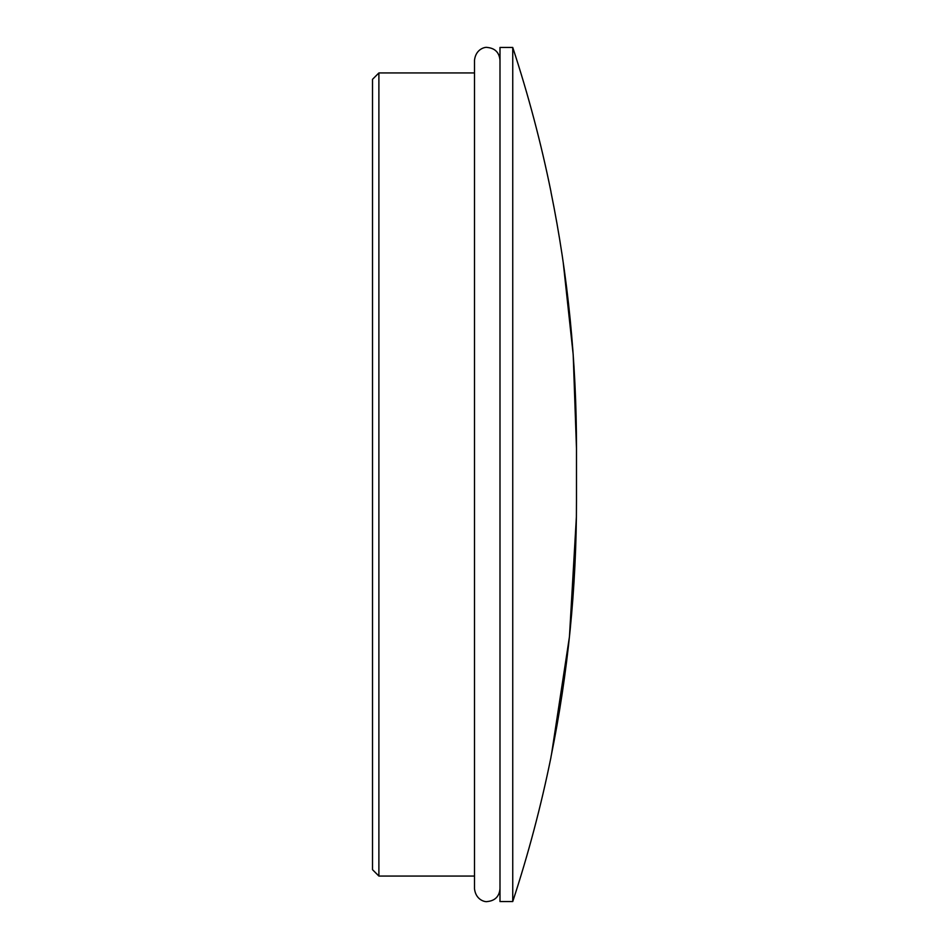 <?xml version="1.0" encoding="UTF-8"?>
<svg xmlns="http://www.w3.org/2000/svg" width="949" height="949" viewBox="0 0 949 949"><rect width="100%" height="100%" fill="white"/><g stroke="black" fill="none" stroke-linecap="round" stroke-linejoin="round"><path stroke-width="1.42" d="M372.518 474.5L372.518 869.675L378.888 876.057L378.888 72.943L372.518 79.325L372.518 474.5M512.745 901.55L499.993 901.55L499.993 47.45L512.745 47.45L512.745 901.55C528.308 854.171 541.06 806.045 550.989 757.183L550.989 756.887C568.036 673.031 576.541 587.585 576.482 500.55L576.482 474.5L576.482 500.55M512.745 47.45C528.308 94.829 541.06 142.955 550.989 191.817L550.989 192.113C568.024 275.851 576.529 361.308 576.482 448.45L576.482 474.5M576.482 448.45L573.196 354.689L563.208 262.375M551.488 754.419L569.447 636.732L576.387 516.92M499.993 474.5L499.993 888.75L499.993 474.5M499.993 60.439L499.993 261.426M499.993 888.798C499.245 896.544 494.987 900.791 487.252 901.55C485.556 902.191 475.817 900.34 474.5 888.798L474.5 876.057L378.888 876.057M474.5 72.943L378.888 72.943M499.993 60.202C499.245 52.456 494.987 48.209 487.252 47.45C485.556 46.809 475.817 48.66 474.5 60.202L474.5 888.798"/></g></svg>
